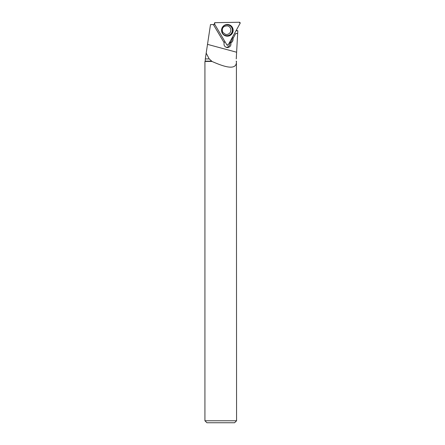 <?xml version="1.0" encoding="UTF-8"?>
<svg xmlns="http://www.w3.org/2000/svg" width="445" height="445" viewBox="0 0 445 445"><rect width="100%" height="100%" fill="white"/><g stroke="black" fill="none" stroke-linecap="round" stroke-linejoin="round"><path stroke-width="0.67" d="M228.207 44.839L240.072 23.418A0.784 0.779 103.2 0 0 239.382 22.25L215.107 22.673A0.784 0.779 103.2 0 0 214.451 23.863L226.855 44.862A0.784 0.779 103.2 0 0 228.207 44.839M232.323 27.312A5.841 5.785 103.2 0 0 225.737 24.714A5.841 5.785 103.2 0 0 223.407 34.615A5.841 5.785 103.2 0 0 232.323 27.312M236.15 30.499L237.802 30.699L236.022 30.733M236.245 58.918L237.802 30.699M209.206 58.918L205.306 58.918L206.185 53.116L209.206 58.918L211.737 61.149L205.223 61.149L205.306 58.918M214.84 24.525L210.496 24.603L206.185 53.116M235.755 33.52L237.663 33.486L235.705 33.509L233.002 38.581C233.241 40.345 232.629 41.724 231.166 42.72L230.849 42.909C231.289 45.574 230.187 47.131 227.556 47.587L226.694 47.498C224.464 46.675 223.629 45.101 224.185 42.77L213.35 24.553M236.134 61.149L236.417 61.443C236.963 72.14 220.72 65.237 211.942 61.443L211.737 61.149M211.942 61.443L204.928 61.443L204.928 420.77L236.568 420.77L236.417 61.443M236.568 420.77L234.587 422.75L206.908 422.75L204.928 420.77M224.881 41.513A3.566 3.532 103.2 0 0 224.124 42.675M233.002 38.581L235.705 33.509M232.423 37.224L232.446 37.263A3.961 3.922 -76.8 0 1 232.93 38.565M229.642 42.242A3.566 3.532 -76.8 0 1 229.809 42.664L230.849 42.909M226.093 47.298A3.566 3.532 103.2 0 0 229.564 42.392M231.934 38.109A3.961 3.922 -76.8 0 1 230.132 42.475L231.166 42.72M229.809 42.664L230.132 42.475M214.451 23.863L226.855 44.862L228.207 44.839L240.072 23.418L239.382 22.25L215.107 22.673L214.451 23.863M225.654 24.742A5.746 5.685 -76.8 0 1 232.685 31.573A5.746 5.685 -76.8 0 1 223.345 34.554M222.405 33.03A5.418 5.362 103.2 0 0 231.7 32.869A5.418 5.362 103.2 0 0 226.95 24.825A5.418 5.362 103.2 0 0 222.405 33.03M227.54 25.888A4.355 4.317 -76.8 0 1 230.02 32.691A4.355 4.317 -76.8 0 1 225.543 34.371L222.889 32.407C221.51 29.409 222.328 25.86 227.54 25.888M236.634 52.237L207.509 44.361M236.273 58.918L236.429 56.037M205.223 61.149L204.928 61.443M236.273 61.149L236.568 61.443"/></g></svg>
